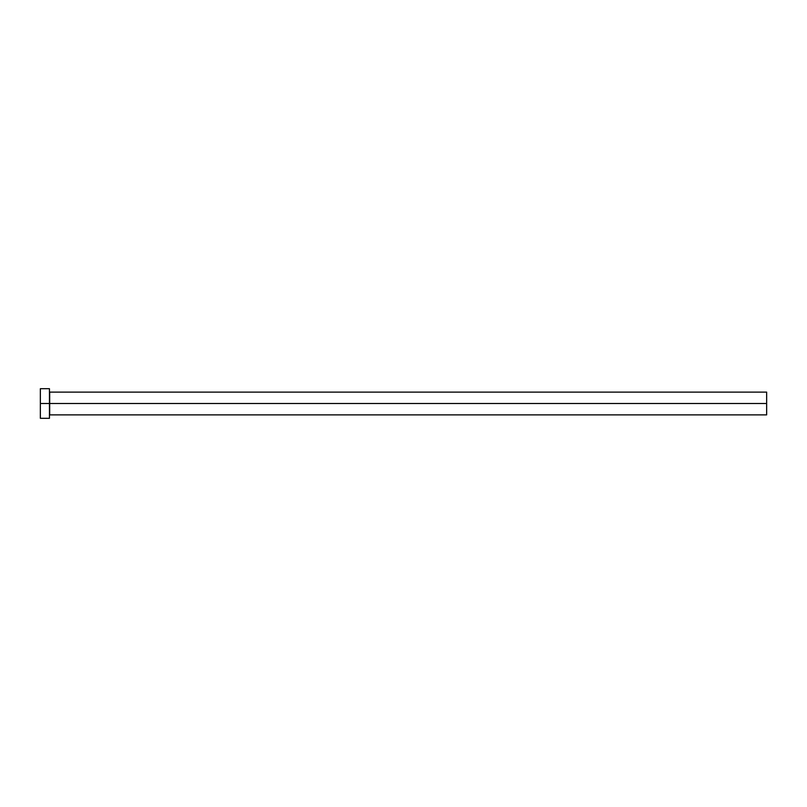 <?xml version="1.0" encoding="UTF-8"?>
<svg xmlns="http://www.w3.org/2000/svg" width="807" height="807" viewBox="0 0 807 807"><rect width="100%" height="100%" fill="white"/><g stroke="black" fill="none" stroke-linecap="round" stroke-linejoin="round"><path stroke-width="1.21" d="M49.459 391.889L49.681 403.5L766.65 403.5L766.65 414.889L766.65 403.5L49.681 403.5L49.681 392.111L49.681 403.5L40.35 403.5L40.35 418.298L49.459 418.298L49.459 388.702L49.459 418.298M40.35 418.298L40.35 388.702L40.35 403.5L49.681 403.5L49.681 414.889L766.65 414.889M766.65 403.5L766.65 392.111L766.65 403.5M49.681 403.5L49.681 414.889L49.681 403.5M40.35 388.702L49.459 388.702M49.681 392.111L766.65 392.111"/></g></svg>
